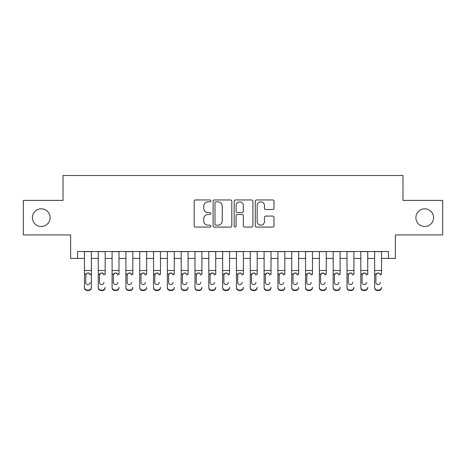 <?xml version="1.0" encoding="UTF-8"?>
<svg xmlns="http://www.w3.org/2000/svg" width="466" height="466" viewBox="0 0 466 466"><rect width="100%" height="100%" fill="white"/><g stroke="black" fill="none" stroke-linecap="round" stroke-linejoin="round"><path stroke-width="0.7" d="M210.888 200.898A0.949 0.949 0 0 0 209.939 199.949L195.528 199.949A1.357 1.357 0 0 0 194.171 201.306L194.171 225.725A1.357 1.357 0 0 0 195.528 227.082L209.939 227.082A0.949 0.949 0 0 0 210.888 226.132A0.949 0.949 0 0 0 209.939 225.183L208.075 225.183A4.34 4.34 0 0 1 203.735 220.837L203.735 218.804A4.34 4.34 0 0 1 208.075 214.465L209.939 214.465A0.949 0.949 0 0 0 210.888 213.515A0.949 0.949 0 0 0 209.939 212.566L208.075 212.566A4.34 4.34 0 0 1 203.735 208.226L203.735 206.193A4.34 4.34 0 0 1 208.075 201.848L209.939 201.848A0.949 0.949 0 0 0 210.888 200.898M415.893 217.663A8.842 8.842 0 0 0 424.736 226.505A8.842 8.842 0 0 0 433.578 217.663A8.842 8.842 0 0 0 424.736 208.815A8.842 8.842 0 0 0 415.893 217.663M32.422 217.663A8.842 8.842 0 0 0 41.264 226.505A8.842 8.842 0 0 0 50.107 217.663A8.842 8.842 0 0 0 41.264 208.815A8.842 8.842 0 0 0 32.422 217.663M272.639 209.514A1.357 1.357 0 0 0 273.996 208.156L273.996 201.306A1.357 1.357 0 0 0 272.639 199.949L256.638 199.949A1.357 1.357 0 0 0 255.281 201.306L255.281 225.725A1.357 1.357 0 0 0 256.638 227.082L272.639 227.082A1.357 1.357 0 0 0 273.996 225.725L273.996 217.447A1.357 1.357 0 0 0 272.639 216.09L265.789 216.09A1.357 1.357 0 0 0 264.438 217.447L264.438 221.554A3.629 3.629 0 0 1 260.809 225.183A3.629 3.629 0 0 1 257.18 221.554L257.18 205.477A3.629 3.629 0 0 1 260.809 201.848A3.629 3.629 0 0 1 264.438 205.477L264.438 208.156A1.357 1.357 0 0 0 265.789 209.514L272.639 209.514M77.537 258.426L77.537 251.518L388.463 251.518L388.463 258.426L395.372 258.426L395.372 234.934L442.7 234.934L442.7 200.386L402.974 200.386L402.974 175.513L63.027 175.513L63.027 200.386L23.3 200.386L23.3 234.934L70.628 234.934L70.628 258.426L84.451 258.426M231.812 201.306A1.357 1.357 0 0 0 230.454 199.949L214.453 199.949A1.357 1.357 0 0 0 213.096 201.306L213.096 225.725A1.357 1.357 0 0 0 214.453 227.082L230.454 227.082A1.357 1.357 0 0 0 231.812 225.725L231.812 201.306M235.546 199.949L251.547 199.949A1.357 1.357 0 0 1 252.904 201.306L252.904 225.725A1.357 1.357 0 0 1 251.547 227.082L244.697 227.082A1.357 1.357 0 0 1 243.345 225.725L243.345 215.822A1.357 1.357 0 0 0 241.988 214.465L237.444 214.465A1.357 1.357 0 0 0 236.087 215.822L236.087 226.132A0.949 0.949 0 0 1 235.138 227.082A0.949 0.949 0 0 1 234.188 226.132L234.188 201.306A1.357 1.357 0 0 1 235.546 199.949M91.359 258.426L98.268 258.426M105.176 258.426L112.085 258.426M118.993 258.426L125.902 258.426M132.816 258.426L139.724 258.426M146.633 258.426L153.541 258.426M160.45 258.426L167.358 258.426M174.272 258.426L181.181 258.426M188.089 258.426L194.998 258.426M201.906 258.426L208.815 258.426M215.729 258.426L222.637 258.426M229.546 258.426L236.454 258.426M243.363 258.426L250.271 258.426M257.185 258.426L264.094 258.426M271.002 258.426L277.911 258.426M284.819 258.426L291.728 258.426M298.642 258.426L305.55 258.426M312.459 258.426L319.367 258.426M326.276 258.426L333.184 258.426M340.098 258.426L347.007 258.426M353.915 258.426L360.824 258.426M367.732 258.426L374.641 258.426M381.549 258.426L388.463 258.426M215.944 201.848A0.949 0.949 0 0 0 214.995 202.797L214.995 224.233A0.949 0.949 0 0 0 215.944 225.183L217.907 225.183A4.34 4.34 0 0 0 222.253 220.837L222.253 206.193A4.34 4.34 0 0 0 217.907 201.848L215.944 201.848M243.345 205.547A3.629 3.629 0 0 0 239.716 201.918A3.629 3.629 0 0 0 236.087 205.547L236.087 211.209A1.357 1.357 0 0 0 237.444 212.566L241.988 212.566A1.357 1.357 0 0 0 243.345 211.209L243.345 205.547M84.451 274.509L84.451 287.312A2.761 2.744 -0 0 0 87.212 290.056L88.592 290.056A2.761 2.744 -0 0 0 91.359 287.312L91.359 287.743A2.761 2.744 180 0 1 88.592 290.487L88.592 290.056M90.113 282.379L90.113 282.373A2.213 2.196 180 0 1 87.905 284.569A2.213 2.196 180 0 0 90.113 282.379M85.692 282.81L85.692 282.373A2.213 2.196 180 0 0 87.905 284.569M86.752 273.198L85.692 274.928M89.058 273.198L87.905 272.878L89.868 274.078L90.113 275.097M91.359 251.518L91.359 287.312M84.451 251.518L84.451 287.743A2.761 2.744 180 0 0 87.212 290.487L88.592 290.487M84.451 274.078L85.936 274.078L85.692 282.373M85.936 274.078L87.905 272.878M98.268 251.518L98.268 287.312A2.761 2.744 -0 0 0 101.029 290.056L102.415 290.056A2.761 2.744 -0 0 0 105.176 287.312L105.176 287.743A2.761 2.744 180 0 1 102.415 290.487L102.415 290.056M105.176 274.509L105.176 251.518M103.935 282.81L103.935 282.373A2.213 2.196 180 0 1 101.722 284.569A2.213 2.196 180 0 0 103.935 282.379M99.508 282.81L99.508 282.373A2.213 2.196 180 0 0 101.722 284.569A2.213 2.196 180 0 1 99.508 282.373L99.508 274.928M100.569 273.198L99.508 275.097L99.753 274.078L101.722 272.878L103.685 274.078L103.935 275.097M102.875 273.198L101.722 272.878M112.085 251.518L112.085 287.312A2.761 2.744 -0 0 0 114.852 290.056L116.232 290.056A2.761 2.744 -0 0 0 118.993 287.312L118.993 287.743A2.761 2.744 180 0 1 116.232 290.487L116.232 290.056M118.993 274.509L118.993 251.518M117.752 282.81L117.752 282.373A2.213 2.196 180 0 1 115.539 284.569A2.213 2.196 180 0 0 117.752 282.379M113.331 282.81L113.331 282.373A2.213 2.196 180 0 0 115.539 284.569A2.213 2.196 180 0 1 113.331 282.373L113.331 274.928M114.386 273.198L113.331 275.097L113.576 274.078L115.539 272.878L117.508 274.078L117.752 275.097M116.692 273.198L115.539 272.878M125.902 251.518L125.902 287.312A2.761 2.744 -0 0 0 128.668 290.056L130.049 290.056A2.761 2.744 -0 0 0 132.816 287.312L132.816 287.743A2.761 2.744 180 0 1 130.049 290.487L130.049 290.056M132.816 274.509L132.816 251.518M131.569 282.81L131.569 282.373A2.213 2.196 180 0 1 129.362 284.569A2.213 2.196 180 0 0 131.569 282.379M127.148 282.81L127.148 282.373A2.213 2.196 180 0 0 129.362 284.569A2.213 2.196 180 0 1 127.148 282.373L127.148 274.928M128.208 273.198L127.148 275.097L127.393 274.078L129.362 272.878L131.325 274.078L131.569 275.097M130.515 273.198L129.362 272.878M139.724 251.518L139.724 287.312A2.761 2.744 -0 0 0 142.485 290.056L143.872 290.056A2.761 2.744 -0 0 0 146.633 287.312L146.633 287.743A2.761 2.744 180 0 1 143.872 290.487L143.872 290.056M146.633 274.509L146.633 251.518M145.386 282.81L145.386 282.373A2.213 2.196 180 0 1 143.179 284.569A2.213 2.196 180 0 0 145.386 282.379M140.965 282.81L140.965 282.373A2.213 2.196 180 0 0 143.179 284.569A2.213 2.196 180 0 1 140.965 282.373L140.965 274.928M142.025 273.198L140.965 275.097L141.21 274.078L143.179 272.878L145.142 274.078L145.386 275.097M144.332 273.198L143.179 272.878M101.029 290.056L101.029 290.487L102.415 290.487M101.029 290.487A2.761 2.744 180 0 1 98.268 287.743L98.268 287.312M114.852 290.056L114.852 290.487L116.232 290.487M114.852 290.487A2.761 2.744 180 0 1 112.085 287.743L112.085 287.312M128.668 290.056L128.668 290.487L130.049 290.487M128.668 290.487A2.761 2.744 180 0 1 125.902 287.743L125.902 287.312M142.485 290.056L142.485 290.487L143.872 290.487M142.485 290.487A2.761 2.744 180 0 1 139.724 287.743L139.724 287.312M153.541 251.518L153.541 287.312A2.761 2.744 -0 0 0 156.308 290.056L157.689 290.056A2.761 2.744 -0 0 0 160.45 287.312L160.45 287.743A2.761 2.744 180 0 1 157.689 290.487L157.689 290.056M160.45 274.509L160.45 251.518M159.209 282.81L159.209 282.373A2.213 2.196 180 0 1 156.995 284.569A2.213 2.196 180 0 0 159.209 282.379M154.788 282.81L154.788 282.373A2.213 2.196 180 0 0 156.995 284.569A2.213 2.196 180 0 1 154.788 282.373L154.788 274.928M155.842 273.198L154.788 275.097L155.032 274.078L156.995 272.878L158.964 274.078L159.209 275.097M158.149 273.198L156.995 272.878M156.308 290.056L156.308 290.487L157.689 290.487M156.308 290.487A2.761 2.744 180 0 1 153.541 287.743L153.541 287.312M167.358 251.518L167.358 287.312A2.761 2.744 -0 0 0 170.125 290.056L171.505 290.056A2.761 2.744 -0 0 0 174.272 287.312L174.272 287.743A2.761 2.744 180 0 1 171.505 290.487L171.505 290.056M174.272 274.509L174.272 251.518M173.026 282.81L173.026 282.373A2.213 2.196 180 0 1 170.818 284.569A2.213 2.196 180 0 0 173.026 282.379M168.605 282.81L168.605 282.373A2.213 2.196 180 0 0 170.818 284.569A2.213 2.196 180 0 1 168.605 282.373L168.605 274.928M169.659 273.198L168.605 275.097L168.849 274.078L170.818 272.878L172.781 274.078L173.026 275.097M171.971 273.198L170.818 272.878M170.125 290.056L170.125 290.487L171.505 290.487M170.125 290.487A2.761 2.744 180 0 1 167.358 287.743L167.358 287.312M181.181 251.518L181.181 287.312A2.761 2.744 -0 0 0 183.942 290.056L185.322 290.056A2.761 2.744 -0 0 0 188.089 287.312L188.089 287.743A2.761 2.744 180 0 1 185.322 290.487L185.322 290.056M188.089 274.509L188.089 251.518M186.843 282.81L186.843 282.373A2.213 2.196 180 0 1 184.635 284.569A2.213 2.196 180 0 0 186.843 282.379M182.422 282.81L182.422 282.373A2.213 2.196 180 0 0 184.635 284.569A2.213 2.196 180 0 1 182.422 282.373L182.422 274.928M183.482 273.198L182.422 275.097L182.666 274.078L184.635 272.878L186.598 274.078L186.843 275.097M185.788 273.198L184.635 272.878M183.942 290.056L183.942 290.487L185.322 290.487M183.942 290.487A2.761 2.744 180 0 1 181.181 287.743L181.181 287.312M194.998 251.518L194.998 287.312A2.761 2.744 -0 0 0 197.765 290.056L199.145 290.056A2.761 2.744 -0 0 0 201.906 287.312L201.906 287.743A2.761 2.744 180 0 1 199.145 290.487L199.145 290.056M201.906 274.509L201.906 251.518M200.665 282.81L200.665 282.373A2.213 2.196 180 0 1 198.452 284.569A2.213 2.196 180 0 0 200.665 282.379M196.244 282.81L196.244 282.373A2.213 2.196 180 0 0 198.452 284.569A2.213 2.196 180 0 1 196.244 282.373L196.244 274.928M197.299 273.198L196.244 275.097L196.489 274.078L198.452 272.878L200.421 274.078L200.665 275.097M199.605 273.198L198.452 272.878M197.765 290.056L197.765 290.487L199.145 290.487M197.765 290.487A2.761 2.744 180 0 1 194.998 287.743L194.998 287.312M208.815 251.518L208.815 287.312A2.761 2.744 -0 0 0 211.581 290.056L212.962 290.056A2.761 2.744 -0 0 0 215.729 287.312L215.729 287.743A2.761 2.744 180 0 1 212.962 290.487L212.962 290.056M215.729 274.509L215.729 251.518M214.482 282.81L214.482 282.373A2.213 2.196 180 0 1 212.275 284.569A2.213 2.196 180 0 0 214.482 282.379M210.061 282.81L210.061 282.373A2.213 2.196 180 0 0 212.275 284.569A2.213 2.196 180 0 1 210.061 282.373L210.061 274.928M211.115 273.198L210.061 275.097L210.306 274.078L212.275 272.878L214.238 274.078L214.482 275.097M213.428 273.198L212.275 272.878M211.581 290.056L211.581 290.487L212.962 290.487M211.581 290.487A2.761 2.744 180 0 1 208.815 287.743L208.815 287.312M222.637 251.518L222.637 287.312A2.761 2.744 -0 0 0 225.398 290.056L226.779 290.056A2.761 2.744 -0 0 0 229.546 287.312L229.546 287.743A2.761 2.744 180 0 1 226.779 290.487L226.779 290.056M229.546 274.509L229.546 251.518M228.299 282.81L228.299 282.373A2.213 2.196 180 0 1 226.092 284.569A2.213 2.196 180 0 0 228.299 282.379M223.878 282.81L223.878 282.373A2.213 2.196 180 0 0 226.092 284.569A2.213 2.196 180 0 1 223.878 282.373L223.878 274.928M224.938 273.198L223.878 275.097L224.123 274.078L226.092 272.878L228.055 274.078L228.299 275.097M227.245 273.198L226.092 272.878M225.398 290.056L225.398 290.487L226.779 290.487M225.398 290.487A2.761 2.744 180 0 1 222.637 287.743L222.637 287.312M236.454 251.518L236.454 287.312A2.761 2.744 -0 0 0 239.221 290.056L240.602 290.056A2.761 2.744 -0 0 0 243.363 287.312L243.363 287.743A2.761 2.744 180 0 1 240.602 290.487L240.602 290.056M243.363 274.509L243.363 251.518M242.122 282.81L242.122 282.373A2.213 2.196 180 0 1 239.908 284.569A2.213 2.196 180 0 0 242.122 282.379M237.701 282.81L237.701 282.373A2.213 2.196 180 0 0 239.908 284.569A2.213 2.196 180 0 1 237.701 282.373L237.701 274.928M238.755 273.198L237.701 275.097L237.945 274.078L239.908 272.878L241.877 274.078L242.122 275.097M241.062 273.198L239.908 272.878M239.221 290.056L239.221 290.487L240.602 290.487M239.221 290.487A2.761 2.744 180 0 1 236.454 287.743L236.454 287.312M250.271 251.518L250.271 287.312A2.761 2.744 -0 0 0 253.038 290.056L254.419 290.056A2.761 2.744 -0 0 0 257.185 287.312L257.185 287.743A2.761 2.744 180 0 1 254.419 290.487L254.419 290.056M257.185 274.509L257.185 251.518M255.939 282.81L255.939 282.373A2.213 2.196 180 0 1 253.725 284.569A2.213 2.196 180 0 0 255.939 282.379M251.518 282.81L251.518 282.373A2.213 2.196 180 0 0 253.725 284.569A2.213 2.196 180 0 1 251.518 282.373L251.518 274.928M252.572 273.198L251.518 275.097L251.762 274.078L253.725 272.878L255.694 274.078L255.939 275.097M254.885 273.198L253.725 272.878M253.038 290.056L253.038 290.487L254.419 290.487M253.038 290.487A2.761 2.744 180 0 1 250.271 287.743L250.271 287.312M264.094 251.518L264.094 287.312A2.761 2.744 -0 0 0 266.855 290.056L268.235 290.056A2.761 2.744 -0 0 0 271.002 287.312L271.002 287.743A2.761 2.744 180 0 1 268.235 290.487L268.235 290.056M271.002 274.509L271.002 251.518M269.756 282.81L269.756 282.373A2.213 2.196 180 0 1 267.548 284.569A2.213 2.196 180 0 0 269.756 282.379M265.335 282.81L265.335 282.373A2.213 2.196 180 0 0 267.548 284.569A2.213 2.196 180 0 1 265.335 282.373L265.335 274.928M266.395 273.198L265.335 275.097L265.579 274.078L267.548 272.878L269.511 274.078L269.756 275.097M268.701 273.198L267.548 272.878M266.855 290.056L266.855 290.487L268.235 290.487M266.855 290.487A2.761 2.744 180 0 1 264.094 287.743L264.094 287.312M277.911 251.518L277.911 287.312A2.761 2.744 -0 0 0 280.678 290.056L282.058 290.056A2.761 2.744 -0 0 0 284.819 287.312L284.819 287.743A2.761 2.744 180 0 1 282.058 290.487L282.058 290.056M284.819 274.509L284.819 251.518M283.578 282.81L283.578 282.373A2.213 2.196 180 0 1 281.365 284.569A2.213 2.196 180 0 0 283.578 282.379M279.157 282.81L279.157 282.373A2.213 2.196 180 0 0 281.365 284.569A2.213 2.196 180 0 1 279.157 282.373L279.157 274.928M280.212 273.198L279.157 275.097L279.402 274.078L281.365 272.878L283.334 274.078L283.578 275.097M282.518 273.198L281.365 272.878M280.678 290.056L280.678 290.487L282.058 290.487M280.678 290.487A2.761 2.744 180 0 1 277.911 287.743L277.911 287.312M291.728 251.518L291.728 287.312A2.761 2.744 -0 0 0 294.495 290.056L295.875 290.056A2.761 2.744 -0 0 0 298.642 287.312L298.642 287.743A2.761 2.744 180 0 1 295.875 290.487L295.875 290.056M298.642 274.509L298.642 251.518M297.395 282.81L297.395 282.373A2.213 2.196 180 0 1 295.182 284.569A2.213 2.196 180 0 0 297.395 282.379M292.974 282.81L292.974 282.373A2.213 2.196 180 0 0 295.182 284.569A2.213 2.196 180 0 1 292.974 282.373L292.974 274.928M294.029 273.198L292.974 275.097L293.219 274.078L295.182 272.878L297.151 274.078L297.395 275.097M296.341 273.198L295.182 272.878M294.495 290.056L294.495 290.487L295.875 290.487M294.495 290.487A2.761 2.744 180 0 1 291.728 287.743L291.728 287.312M305.55 251.518L305.55 287.312A2.761 2.744 -0 0 0 308.311 290.056L309.692 290.056A2.761 2.744 -0 0 0 312.459 287.312L312.459 287.743A2.761 2.744 180 0 1 309.692 290.487L309.692 290.056M312.459 274.509L312.459 251.518M311.212 282.81L311.212 282.373A2.213 2.196 180 0 1 309.005 284.569A2.213 2.196 180 0 0 311.212 282.379M306.791 282.81L306.791 282.373A2.213 2.196 180 0 0 309.005 284.569A2.213 2.196 180 0 1 306.791 282.373L306.791 274.928M307.851 273.198L306.791 275.097L307.036 274.078L309.005 272.878L310.968 274.078L311.212 275.097M310.158 273.198L309.005 272.878M308.311 290.056L308.311 290.487L309.692 290.487M308.311 290.487A2.761 2.744 180 0 1 305.55 287.743L305.55 287.312M319.367 251.518L319.367 287.312A2.761 2.744 -0 0 0 322.128 290.056L323.515 290.056A2.761 2.744 -0 0 0 326.276 287.312L326.276 287.743A2.761 2.744 180 0 1 323.515 290.487L323.515 290.056M326.276 274.509L326.276 251.518M325.035 282.81L325.035 282.373A2.213 2.196 180 0 1 322.822 284.569A2.213 2.196 180 0 0 325.035 282.379M320.614 282.81L320.614 282.373A2.213 2.196 180 0 0 322.822 284.569A2.213 2.196 180 0 1 320.614 282.373L320.614 274.928M321.668 273.198L320.614 275.097L320.858 274.078L322.822 272.878L324.79 274.078L325.035 275.097M323.975 273.198L322.822 272.878M322.128 290.056L322.128 290.487L323.515 290.487M322.128 290.487A2.761 2.744 180 0 1 319.367 287.743L319.367 287.312M333.184 251.518L333.184 287.312A2.761 2.744 -0 0 0 335.951 290.056L337.332 290.056A2.761 2.744 -0 0 0 340.098 287.312L340.098 287.743A2.761 2.744 180 0 1 337.332 290.487L337.332 290.056M340.098 274.509L340.098 251.518M338.852 282.81L338.852 282.373A2.213 2.196 180 0 1 336.638 284.569A2.213 2.196 180 0 0 338.852 282.379M334.431 282.81L334.431 282.373A2.213 2.196 180 0 0 336.638 284.569A2.213 2.196 180 0 1 334.431 282.373L334.431 274.928M335.485 273.198L334.431 275.097L334.675 274.078L336.638 272.878L338.607 274.078L338.852 275.097M337.792 273.198L336.638 272.878M335.951 290.056L335.951 290.487L337.332 290.487M335.951 290.487A2.761 2.744 180 0 1 333.184 287.743L333.184 287.312M347.007 251.518L347.007 287.312A2.761 2.744 -0 0 0 349.768 290.056L351.148 290.056A2.761 2.744 -0 0 0 353.915 287.312L353.915 287.743A2.761 2.744 180 0 1 351.148 290.487L351.148 290.056M353.915 274.509L353.915 251.518M352.669 282.81L352.669 282.373A2.213 2.196 180 0 1 350.461 284.569A2.213 2.196 180 0 0 352.669 282.379M348.248 282.81L348.248 282.373A2.213 2.196 180 0 0 350.461 284.569A2.213 2.196 180 0 1 348.248 282.373L348.248 274.928M349.308 273.198L348.248 275.097L348.492 274.078L350.461 272.878L352.424 274.078L352.669 275.097M351.614 273.198L350.461 272.878M349.768 290.056L349.768 290.487L351.148 290.487M349.768 290.487A2.761 2.744 180 0 1 347.007 287.743L347.007 287.312M360.824 251.518L360.824 287.312A2.761 2.744 -0 0 0 363.585 290.056L364.971 290.056A2.761 2.744 -0 0 0 367.732 287.312L367.732 287.743A2.761 2.744 180 0 1 364.971 290.487L364.971 290.056M367.732 274.509L367.732 251.518M366.492 282.81L366.492 282.373A2.213 2.196 180 0 1 364.278 284.569A2.213 2.196 180 0 0 366.492 282.379M362.065 282.81L362.065 282.373A2.213 2.196 180 0 0 364.278 284.569A2.213 2.196 180 0 1 362.065 282.373L362.065 274.928M363.125 273.198L362.065 275.097L362.315 274.078L364.278 272.878L366.247 274.078L366.492 275.097M365.431 273.198L364.278 272.878M363.585 290.056L363.585 290.487L364.971 290.487M363.585 290.487A2.761 2.744 180 0 1 360.824 287.743L360.824 287.312M374.641 251.518L374.641 287.312A2.761 2.744 -0 0 0 377.408 290.056L378.788 290.056A2.761 2.744 -0 0 0 381.549 287.312L381.549 287.743A2.761 2.744 180 0 1 378.788 290.487L378.788 290.056M381.549 274.509L381.549 251.518M380.308 282.81L380.308 282.373A2.213 2.196 180 0 1 378.095 284.569A2.213 2.196 180 0 0 380.308 282.379M375.887 282.81L375.887 282.373A2.213 2.196 180 0 0 378.095 284.569A2.213 2.196 180 0 1 375.887 282.373L375.887 274.928M376.942 273.198L375.887 275.097L376.132 274.078L378.095 272.878L380.064 274.078L380.308 275.097M379.248 273.198L378.095 272.878M377.408 290.056L377.408 290.487L378.788 290.487M377.408 290.487A2.761 2.744 180 0 1 374.641 287.743L374.641 287.312M89.868 274.078L91.359 274.078M84.451 270.507L91.359 270.507M84.451 251.617L91.359 251.617M87.212 290.056L87.212 290.487M103.685 274.078L105.176 274.078M98.268 274.078L99.753 274.078M98.268 270.507L105.176 270.507M98.268 251.617L105.176 251.617M117.508 274.078L118.993 274.078M112.085 274.078L113.576 274.078M112.085 270.507L118.993 270.507M112.085 251.617L118.993 251.617M131.325 274.078L132.816 274.078M125.902 274.078L127.393 274.078M125.902 270.507L132.816 270.507M125.902 251.617L132.816 251.617M145.142 274.078L146.633 274.078M139.724 274.078L141.21 274.078M139.724 270.507L146.633 270.507M139.724 251.617L146.633 251.617M158.964 274.078L160.45 274.078M153.541 274.078L155.032 274.078M153.541 270.507L160.45 270.507M153.541 251.617L160.45 251.617M172.781 274.078L174.272 274.078M167.358 274.078L168.849 274.078M167.358 270.507L174.272 270.507M167.358 251.617L174.272 251.617M186.598 274.078L188.089 274.078M181.181 274.078L182.666 274.078M181.181 270.507L188.089 270.507M181.181 251.617L188.089 251.617M200.421 274.078L201.906 274.078M194.998 274.078L196.489 274.078M194.998 270.507L201.906 270.507M194.998 251.617L201.906 251.617M214.238 274.078L215.729 274.078M208.815 274.078L210.306 274.078M208.815 270.507L215.729 270.507M208.815 251.617L215.729 251.617M228.055 274.078L229.546 274.078M222.637 274.078L224.123 274.078M222.637 270.507L229.546 270.507M222.637 251.617L229.546 251.617M241.877 274.078L243.363 274.078M236.454 274.078L237.945 274.078M236.454 270.507L243.363 270.507M236.454 251.617L243.363 251.617M255.694 274.078L257.185 274.078M250.271 274.078L251.762 274.078M250.271 270.507L257.185 270.507M250.271 251.617L257.185 251.617M269.511 274.078L271.002 274.078M264.094 274.078L265.579 274.078M264.094 270.507L271.002 270.507M264.094 251.617L271.002 251.617M283.334 274.078L284.819 274.078M277.911 274.078L279.402 274.078M277.911 270.507L284.819 270.507M277.911 251.617L284.819 251.617M297.151 274.078L298.642 274.078M291.728 274.078L293.219 274.078M291.728 270.507L298.642 270.507M291.728 251.617L298.642 251.617M310.968 274.078L312.459 274.078M305.55 274.078L307.036 274.078M305.55 270.507L312.459 270.507M305.55 251.617L312.459 251.617M324.79 274.078L326.276 274.078M319.367 274.078L320.858 274.078M319.367 270.507L326.276 270.507M319.367 251.617L326.276 251.617M338.607 274.078L340.098 274.078M333.184 274.078L334.675 274.078M333.184 270.507L340.098 270.507M333.184 251.617L340.098 251.617M352.424 274.078L353.915 274.078M347.007 274.078L348.492 274.078M347.007 270.507L353.915 270.507M347.007 251.617L353.915 251.617M366.247 274.078L367.732 274.078M360.824 274.078L362.315 274.078M360.824 270.507L367.732 270.507M360.824 251.617L367.732 251.617M380.064 274.078L381.549 274.078M374.641 274.078L376.132 274.078M374.641 270.507L381.549 270.507M374.641 251.617L381.549 251.617"/></g></svg>
